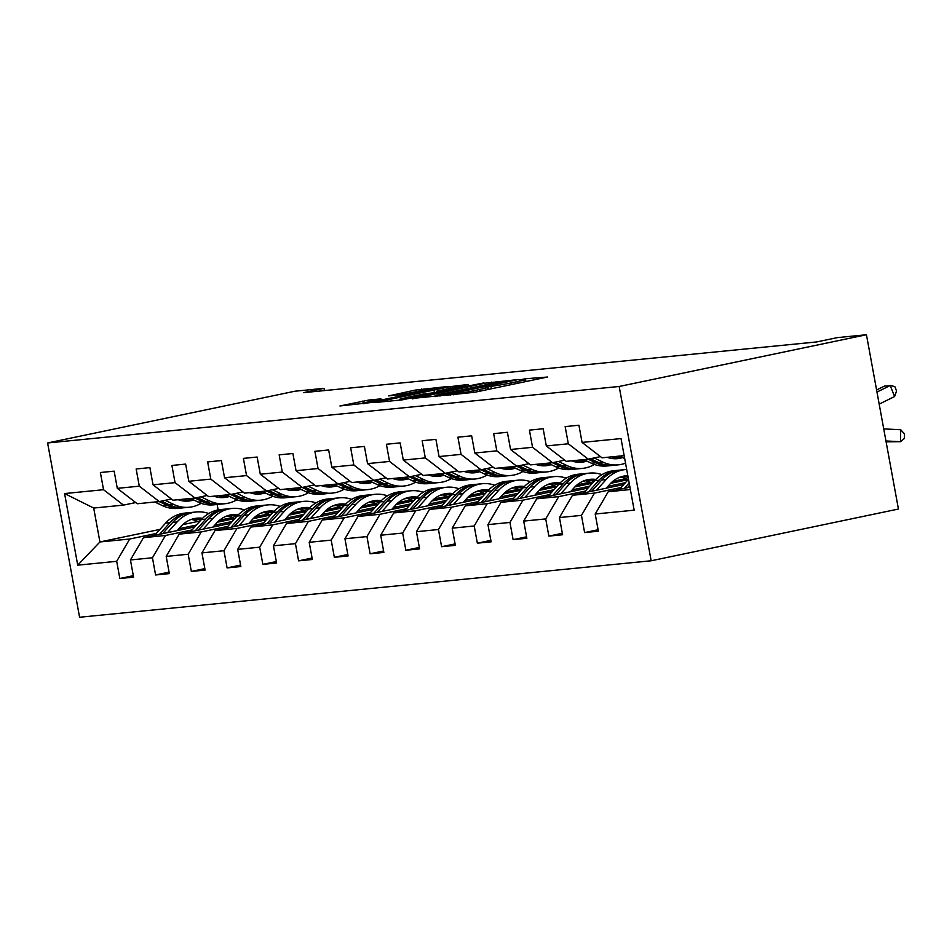 <?xml version="1.0" encoding="UTF-8"?>
<svg xmlns="http://www.w3.org/2000/svg" width="952" height="952" viewBox="0 0 952 952"><rect width="100%" height="100%" fill="white"/><g stroke="black" fill="none" stroke-linecap="round" stroke-linejoin="round"><path stroke-width="1.43" d="M445.762 395.258L474.703 392.26L547.519 377.028L525.421 378.765L519.34 379.955L522.85 379.646A15.053 0.678 -10.4 0 1 524.707 379.634A15.053 0.678 -10.4 0 1 517.103 381.645L511.034 382.906A15.053 0.678 -10.4 0 1 490.887 386.333L485.222 387.512A15.053 0.678 -10.4 0 1 487.091 387.5A15.053 0.678 -10.4 0 1 479.475 389.511L473.406 390.784A15.053 0.678 -10.4 0 1 453.259 394.199L445.762 395.258M369.043 400.007L339.935 405.968L373.363 402.279L448.559 386.417L415.132 390.106L388.666 395.901L400.018 394.771L430.804 388.904L436.956 388.273L430.59 389.951L370.399 402.22L364.259 402.851L380.99 398.876L369.043 400.007L369.305 401.458M619.169 386.476L866.451 334.747L837.343 337.615L816.733 341.935L303.379 392.664L323.989 388.345L294.882 391.224L47.6 442.966L619.169 386.476L651.156 560.776L79.587 617.253L47.6 442.966M412.275 398.436L443.323 395.366L518.519 379.503L485.092 383.192L412.359 398.864M402.053 399.888L374.921 402.517L450.118 386.655L468.36 384.453L436.444 391.26L442.18 391.141L484.044 382.894L402.053 399.888M133.328 575.686L119.845 578.507L133.589 577.15L130.436 559.954L152.439 557.777L155.593 574.972L169.349 573.616L166.195 556.42L188.187 554.242L191.352 571.438L205.096 570.081L201.943 552.886L223.946 550.708L227.1 567.904L240.844 566.547L237.691 549.352L259.694 547.186L262.847 564.369L276.604 563.013L273.438 545.817L295.441 543.652L298.595 560.847L312.351 559.478L309.198 542.295L331.201 540.117L334.354 557.313L348.099 555.944L344.945 538.761L366.948 536.583L370.102 553.778L383.858 552.422L380.693 535.226L402.696 533.049L405.849 550.244L419.606 548.887L416.452 531.692L438.455 529.514L441.609 546.71L455.353 545.353L452.2 528.158L474.203 525.98L477.357 543.175L491.113 541.819L487.948 524.623L509.951 522.446L513.104 539.641L526.861 538.285L523.707 521.089L545.71 518.911L548.864 536.107L562.608 534.75L559.455 517.555L581.458 515.389L584.611 532.573L598.368 531.216L595.202 514.02L634.163 510.177L621.025 438.575L582.065 442.418L578.911 425.223L565.155 426.591L568.32 443.787L588.253 459.173L566.261 461.351L546.317 445.952L543.164 428.757L529.407 430.125L532.561 447.309L552.505 462.708L530.502 464.885L510.558 449.487L507.404 432.291L493.66 433.648L496.813 450.843L516.757 466.242L494.754 468.42L474.81 453.021L471.656 435.826L457.9 437.182L461.065 454.378L481.01 469.776L459.007 471.954L439.062 456.555L435.909 439.36L422.152 440.716L425.306 457.912L445.25 473.311L423.247 475.476L403.303 460.09L400.149 442.894L386.405 444.251L389.558 461.446L409.503 476.845L387.5 479.011L367.555 463.624L364.402 446.428L350.645 447.785L353.811 464.981L373.755 480.367L351.752 482.545L331.808 467.158L328.654 449.963L314.898 451.319L318.051 468.515L337.996 483.902L315.993 486.079L296.048 470.693L292.895 453.497L279.15 454.854L282.304 472.049L302.248 487.436L280.245 489.614L260.301 474.215L257.147 457.031L243.391 458.388L246.556 475.583L266.5 490.97L244.497 493.148L224.553 477.749L221.4 460.554L207.643 461.922L210.797 479.106L230.741 494.505L208.738 496.682L188.805 481.284L185.64 464.088L171.895 465.457L175.049 482.64L194.993 498.039L172.99 500.216L153.046 484.818L149.892 467.622L136.148 468.979L139.301 486.174L159.246 501.573L137.243 503.751L117.298 488.352L114.145 471.157L100.388 472.513L103.542 489.709L123.486 505.107L93.701 508.047L99.924 541.962L129.71 539.022L156.306 533.453M119.845 578.507L116.691 561.311L77.731 565.167L64.581 493.564L103.542 489.709M117.298 488.352L139.301 486.174M153.046 484.818L175.049 482.64M188.805 481.284L210.797 479.106M224.553 477.749L246.556 475.583M260.301 474.215L282.304 472.049M296.048 470.693L318.051 468.515M331.808 467.158L353.811 464.981M367.555 463.624L389.558 461.446M403.303 460.09L425.306 457.912M439.062 456.555L461.065 454.378M474.81 453.021L496.813 450.843M510.558 449.487L532.561 447.309M546.317 445.952L568.32 443.787M192.054 529.931L165.47 535.488L143.466 537.666L194.744 526.932M217.413 522.196L234.87 518.543M261.122 513.045L263.835 512.569M214.688 525.195L232.181 521.529M255.493 516.65L268.416 513.949M171.443 499.015L159.246 501.573M143.466 537.666L130.436 559.954M165.47 535.488L152.439 557.777M227.814 526.397L201.217 531.954L179.214 534.131L230.503 523.398M253.161 518.662L270.618 515.008M296.881 509.51L299.582 509.046M250.435 521.66L267.928 517.995M291.241 513.116L304.176 510.415M207.191 495.48L194.993 498.039M179.214 534.131L166.195 556.42M201.217 531.954L188.187 554.242M263.561 522.862L236.965 528.419L214.974 530.597L266.251 519.863M288.908 515.127L306.377 511.474A30.44 26.704 -95.6 0 0 298.511 508.856M332.629 505.976L335.33 505.512M286.195 518.126L303.688 514.461M326.988 509.594L339.923 506.88M242.95 491.958L230.741 494.505M214.974 530.597L201.943 552.886M236.965 528.419L223.946 550.708M299.309 519.328L272.724 524.885L250.721 527.063L301.998 516.329M324.656 511.593L342.125 507.94M368.376 502.442L371.09 501.978M321.943 514.592L339.436 510.926M362.748 506.059L375.671 503.346M278.698 488.424L266.5 490.97M250.721 527.063L237.691 549.352M272.724 524.885L259.694 547.186M335.068 515.794L308.472 521.351L286.469 523.529L337.758 512.807M360.415 508.059L377.873 504.405A30.44 26.704 -95.6 0 0 370.019 501.787M404.136 498.919L406.837 498.443M357.69 511.057L375.183 507.404M398.495 502.525L411.431 499.812M314.446 484.889L302.248 487.436M286.469 523.529L273.438 545.817M308.472 521.351L295.441 543.652M370.816 512.259L344.219 517.828L322.228 519.994L373.505 509.272M396.163 504.524L413.632 500.871A30.44 26.704 -95.6 0 0 405.766 498.253M439.883 495.385L442.585 494.909M393.438 507.523L410.943 503.87M434.243 498.991L447.178 496.289M350.205 481.355L337.996 483.902M322.228 519.994L309.198 542.295M344.219 517.828L331.201 540.117M406.563 508.725L379.979 514.294L357.976 516.46L409.253 505.738M431.91 500.99L449.38 497.337M475.631 491.851L478.344 491.375M429.197 503.989L446.69 500.335M470.002 495.457L482.926 492.755M385.953 477.821L373.755 480.367M357.976 516.46L344.945 538.761M379.979 514.294L366.948 536.583M442.323 505.191L415.726 510.76L393.723 512.926L445.012 502.204M467.67 497.456L485.127 493.802M511.379 488.317L514.092 487.84M464.945 500.454L482.438 496.801M505.75 491.922L518.673 489.221M421.7 474.286L409.503 476.845M393.723 512.926L380.693 535.226M415.726 510.76L402.696 533.049M478.071 501.656L451.474 507.226L429.471 509.403L480.76 498.669M503.418 493.933L520.887 490.28M547.138 484.782L549.84 484.306M500.692 496.932L518.197 493.267M541.498 488.388L554.433 485.687M457.46 470.752L445.25 473.311M429.471 509.403L416.452 531.692M451.474 507.226L438.455 529.514M513.818 498.122L487.234 503.691L465.23 505.869L516.508 495.135M539.165 490.399L556.634 486.746M582.886 481.248L585.599 480.772M536.452 493.398L553.945 489.733M577.257 484.854L590.18 482.152M493.207 467.218L481.01 469.776M465.23 505.869L452.2 528.158M487.234 503.691L474.203 525.98M549.578 494.6L522.981 500.157L500.978 502.335L552.267 491.601M574.925 486.865L592.382 483.211A30.44 26.704 -95.6 0 0 584.528 480.593M618.633 477.714L621.347 477.238M572.2 489.863L589.693 486.198M613.005 481.319L625.928 478.618M528.955 463.683L516.757 466.242M500.978 502.335L487.948 524.623M522.981 500.157L509.951 522.446M585.325 491.065L558.729 496.623L536.726 498.8L588.015 488.067M610.672 483.33L628.141 479.677M607.947 486.329L625.452 482.664M564.715 460.149L552.505 462.708M536.726 498.8L523.707 521.089M558.729 496.623L545.71 518.911M621.073 487.531L594.488 493.088L572.485 495.266L623.762 484.532M600.462 456.627L588.253 459.173M572.485 495.266L559.455 517.555M594.488 493.088L581.458 515.389M630.379 489.542L608.233 491.732L629.95 487.186M624.155 455.627L602.009 457.817L582.065 442.418M608.233 491.732L595.202 514.02M866.451 334.747L898.438 509.034L651.156 560.776M324.394 390.582L323.989 388.345M178.94 528.729L196.433 525.064M219.733 520.185L232.669 517.483M225.993 516.317L228.075 516.103M197.933 521.458L182.784 524.635M159.948 529.407L99.924 541.962L77.731 565.167M215.592 496.004L215.735 496.754M217.151 504.489L218.151 509.927M135.696 502.549L123.486 505.107M64.581 493.564L93.701 508.047M129.71 539.022L116.691 561.311M598.094 529.752L584.611 532.573M562.346 533.287L548.864 536.107M626.702 478.951L613.433 481.724M526.587 536.821L513.104 539.641M621.001 481.165L613.612 481.902M590.954 482.485L577.685 485.258M490.839 540.355L477.357 543.175M585.242 484.699L577.864 485.437M555.194 486.008L541.926 488.792M455.092 543.889L441.609 546.71M549.494 488.233L542.116 488.959M519.447 489.542L506.178 492.327M419.332 547.424L405.849 550.244M513.747 491.767L506.357 492.493M483.699 493.077L470.431 495.849M383.585 550.958L370.102 553.778M477.987 495.302L470.609 496.028M447.94 496.611L434.671 499.383M347.837 554.492L334.354 557.313M442.24 498.836L434.862 499.562M412.192 500.145L398.924 502.918M312.077 558.027L298.595 560.847M406.492 502.37L399.114 503.096M376.445 503.679L363.176 506.452M276.33 561.549L262.847 564.369M370.733 505.905L363.355 506.631M340.685 507.214L327.417 509.986M240.582 565.083L227.1 567.904M334.985 509.439L327.607 510.165M304.938 510.748L291.669 513.521M204.823 568.618L191.352 571.438M299.237 512.961L291.859 513.699M269.19 514.282L255.921 517.055M169.075 572.152L155.593 574.972M263.478 516.496L256.1 517.233M233.43 517.817L220.162 520.589M227.73 520.03L220.352 520.768M440.217 395.497L506.535 381.252A15.053 0.678 -10.4 0 0 486.389 384.679L442.704 393.819A15.053 0.678 -10.4 0 0 435.088 395.818A15.053 0.678 -10.4 0 0 436.956 395.818L440.3 395.937M405.802 397.674L399.435 399.352L405.588 398.721L437.099 392.331L422.688 394.14L405.802 397.674M619.395 489.399L628.498 479.272M627.368 487.733L629.593 485.258M629.165 482.938L624.286 488.376M886.098 441.835L900.521 441.692L900.699 429.733L883.73 428.9M885.943 440.978L900.521 441.692L904.329 438.539L904.4 433.755L900.699 429.733M619.573 456.079L624.679 458.507M876.971 392.057L890.215 385.524L884.479 386.095L876.59 389.987M894.606 396.532L890.215 385.524L894.785 386.548L896.546 390.951L894.606 396.532L879.184 404.136M606.269 488.197L609.982 484.068A30.44 26.704 -95.6 0 1 625.94 475.774A30.44 26.704 -95.6 0 1 627.832 475.667M596.499 490.244L606.103 479.558A36.676 32.166 -95.6 0 1 625.321 469.574A36.676 32.166 -95.6 0 1 626.702 469.479M583.647 492.934L594.643 480.7A36.676 32.166 -95.6 0 1 613.861 470.704L618.217 470.276A36.676 32.166 84.4 0 0 598.998 480.26L588.526 491.91M620.276 477.059A30.44 26.704 -95.6 0 1 628.153 479.653M591.62 491.268L601.747 479.998A36.676 32.166 -95.6 0 1 620.966 470.002L625.321 469.574M627.975 476.452A30.44 26.704 84.4 0 0 623.762 476.095M619.597 470.181A36.676 32.166 84.4 0 0 618.217 470.276M622.406 476.405A30.44 26.704 -95.6 0 1 628.153 477.428M570.522 491.732L574.235 487.602A30.44 26.704 -95.6 0 1 590.18 479.308A30.44 26.704 -95.6 0 1 595.833 479.439M560.752 493.779L570.355 483.092A36.676 32.166 -95.6 0 1 589.574 473.108A36.676 32.166 -95.6 0 1 601.985 474.643M612.921 481.248A36.676 32.166 -95.6 0 1 614.302 482.569M547.888 496.468L558.895 484.223A36.676 32.166 -95.6 0 1 578.114 474.239L582.469 473.81A36.676 32.166 84.4 0 0 563.251 483.794L552.779 495.445M555.861 494.79L566 483.521A36.676 32.166 -95.6 0 1 585.218 473.537L589.574 473.108M594.762 480.57A30.44 26.704 84.4 0 0 588.015 479.63M583.85 473.715A36.676 32.166 84.4 0 0 582.469 473.81M586.658 479.939A30.44 26.704 -95.6 0 1 593.941 481.486M611.862 458.495A30.44 26.704 84.4 0 0 616.23 456.413M583.826 459.614L591.442 463.231A36.676 32.166 84.4 0 0 606.817 465.98L611.172 465.552A36.676 32.166 84.4 0 0 612.541 465.385M594.155 457.936L602.902 462.101A36.676 32.166 84.4 0 0 618.276 464.85A36.676 32.166 84.4 0 0 625.535 463.148M607.162 457.305A30.44 26.704 84.4 0 0 617.658 458.65A30.44 26.704 84.4 0 0 622.715 457.567M588.181 459.185L595.797 462.803A36.676 32.166 84.4 0 0 611.172 465.552M620.038 456.305A30.44 26.704 -95.6 0 1 614.076 458.721M618.276 464.85L613.921 465.278A36.676 32.166 -95.6 0 1 598.546 462.529L590.502 458.709M615.468 458.757A30.44 26.704 84.4 0 0 621.216 456.853M576.103 462.029A30.44 26.704 84.4 0 0 580.482 459.947M548.078 463.148L555.694 466.766A36.676 32.166 84.4 0 0 571.057 469.514L575.413 469.086A36.676 32.166 84.4 0 0 576.781 468.908M558.396 461.47L567.142 465.635A36.676 32.166 84.4 0 0 582.517 468.384A36.676 32.166 84.4 0 0 594.393 464.457M571.402 460.839A30.44 26.704 84.4 0 0 581.91 462.184A30.44 26.704 84.4 0 0 586.967 461.101M552.434 462.72L560.038 466.337A36.676 32.166 84.4 0 0 575.413 469.086M584.29 459.828A30.44 26.704 -95.6 0 1 578.328 462.255M582.517 468.384L578.162 468.812A36.676 32.166 -95.6 0 1 562.799 466.063L554.754 462.244M579.72 462.291A30.44 26.704 84.4 0 0 585.456 460.387M534.762 495.266L538.475 491.137A30.44 26.704 -95.6 0 1 554.433 482.842A30.44 26.704 -95.6 0 1 560.085 482.973M525.004 497.301L534.607 486.627A36.676 32.166 -95.6 0 1 553.814 476.643A36.676 32.166 -95.6 0 1 566.238 478.178M577.174 484.782A36.676 32.166 -95.6 0 1 578.542 486.103M512.14 500.002L523.148 487.757A36.676 32.166 -95.6 0 1 542.366 477.773L546.71 477.345A36.676 32.166 84.4 0 0 527.491 487.329L517.031 498.979M548.768 484.128A30.44 26.704 -95.6 0 1 556.658 486.722M520.113 498.324L530.252 487.055A36.676 32.166 -95.6 0 1 549.471 477.071L553.814 476.643M559.002 484.104A30.44 26.704 84.4 0 0 552.267 483.164M548.09 477.238A36.676 32.166 84.4 0 0 546.71 477.345M550.91 483.473A30.44 26.704 -95.6 0 1 558.181 485.02M499.015 498.8L502.727 494.671A30.44 26.704 -95.6 0 1 518.685 486.377A30.44 26.704 -95.6 0 1 524.338 486.508M489.245 500.835L498.848 490.161A36.676 32.166 -95.6 0 1 518.067 480.177A36.676 32.166 -95.6 0 1 530.478 481.7M541.426 488.317A36.676 32.166 -95.6 0 1 542.795 489.637M476.393 503.525L487.388 491.291A36.676 32.166 -95.6 0 1 506.607 481.307L510.962 480.879A36.676 32.166 84.4 0 0 491.744 490.863L481.272 502.513M513.021 487.662A30.44 26.704 -95.6 0 1 520.899 490.256M484.366 501.859L494.493 490.589A36.676 32.166 -95.6 0 1 513.711 480.605L518.067 480.177M523.255 487.638A30.44 26.704 84.4 0 0 516.519 486.698M512.343 480.772A36.676 32.166 84.4 0 0 510.962 480.879M515.151 486.996A30.44 26.704 -95.6 0 1 522.434 488.555M463.267 502.335L466.98 498.205A30.44 26.704 -95.6 0 1 482.926 489.911A30.44 26.704 -95.6 0 1 488.578 490.042M453.497 504.37L463.1 493.695A36.676 32.166 -95.6 0 1 482.319 483.711A36.676 32.166 -95.6 0 1 494.731 485.234M505.667 491.851A36.676 32.166 -95.6 0 1 507.047 493.172M440.633 507.059L451.641 494.826A36.676 32.166 -95.6 0 1 470.859 484.842L475.215 484.413A36.676 32.166 84.4 0 0 455.996 494.397L445.524 506.036M477.273 491.196A30.44 26.704 -95.6 0 1 485.151 493.79M448.606 505.393L458.745 494.124A36.676 32.166 -95.6 0 1 477.963 484.14L482.319 483.711M487.507 491.172A30.44 26.704 84.4 0 0 480.76 490.232M476.595 484.306A36.676 32.166 84.4 0 0 475.215 484.413M479.403 490.53A30.44 26.704 -95.6 0 1 486.686 492.089M540.355 465.564A30.44 26.704 84.4 0 0 544.734 463.481M512.319 466.682L519.935 470.3A36.676 32.166 84.4 0 0 535.31 473.049L539.665 472.62A36.676 32.166 84.4 0 0 541.034 472.442M522.648 465.004L531.394 469.169A36.676 32.166 84.4 0 0 546.769 471.918A36.676 32.166 84.4 0 0 558.645 467.979M535.655 464.374A30.44 26.704 84.4 0 0 546.15 465.707A30.44 26.704 84.4 0 0 551.22 464.635M516.674 466.254L524.29 469.872A36.676 32.166 84.4 0 0 539.665 472.62M548.542 463.362A30.44 26.704 -95.6 0 1 542.58 465.79M546.769 471.918L542.414 472.347A36.676 32.166 -95.6 0 1 527.039 469.598L518.995 465.766M543.973 465.825A30.44 26.704 84.4 0 0 549.709 463.921M504.608 469.098A30.44 26.704 84.4 0 0 508.975 467.004M476.571 470.217L484.187 473.834A36.676 32.166 84.4 0 0 499.562 476.583L503.917 476.155A36.676 32.166 84.4 0 0 505.286 475.976M486.9 468.539L495.647 472.704A36.676 32.166 84.4 0 0 511.022 475.453A36.676 32.166 84.4 0 0 522.898 471.514M499.907 467.908A30.44 26.704 84.4 0 0 510.403 469.241A30.44 26.704 84.4 0 0 515.46 468.17M480.927 469.776L488.543 473.406A36.676 32.166 84.4 0 0 503.917 476.155M512.783 466.897A30.44 26.704 -95.6 0 1 506.821 469.324M511.022 475.453L506.666 475.881A36.676 32.166 -95.6 0 1 491.291 473.132L483.247 469.3M508.213 469.36A30.44 26.704 84.4 0 0 513.961 467.456M468.848 472.632A30.44 26.704 84.4 0 0 473.227 470.538M440.824 473.751L448.44 477.368A36.676 32.166 84.4 0 0 463.802 480.117L468.158 479.677A36.676 32.166 84.4 0 0 469.538 479.51M451.141 472.073L459.899 476.226A36.676 32.166 84.4 0 0 475.262 478.975A36.676 32.166 84.4 0 0 487.138 475.048M464.148 471.442A30.44 26.704 84.4 0 0 474.655 472.775A30.44 26.704 84.4 0 0 479.713 471.704M445.179 473.311L452.795 476.928A36.676 32.166 84.4 0 0 468.158 479.677M477.035 470.431A30.44 26.704 -95.6 0 1 471.073 472.858M475.262 478.975L470.907 479.415A36.676 32.166 -95.6 0 1 455.544 476.666L447.5 472.835M472.466 472.894A30.44 26.704 84.4 0 0 478.202 470.99M433.1 476.167A30.44 26.704 84.4 0 0 437.48 474.072M405.064 477.273L412.68 480.891A36.676 32.166 84.4 0 0 428.055 483.64L432.41 483.211A36.676 32.166 84.4 0 0 433.779 483.045M415.393 475.607L424.14 479.76A36.676 32.166 84.4 0 0 439.515 482.509A36.676 32.166 84.4 0 0 451.391 478.582M428.4 474.977A30.44 26.704 84.4 0 0 438.896 476.309A30.44 26.704 84.4 0 0 443.965 475.238M409.419 476.845L417.035 480.462A36.676 32.166 84.4 0 0 432.41 483.211M441.288 473.965A30.44 26.704 -95.6 0 1 435.326 476.393M439.515 482.509L435.159 482.938A36.676 32.166 -95.6 0 1 419.784 480.189L411.74 476.369M436.718 476.428A30.44 26.704 84.4 0 0 442.454 474.524M397.353 479.701A30.44 26.704 84.4 0 0 401.72 477.606M369.317 480.808L376.933 484.425A36.676 32.166 84.4 0 0 392.307 487.174L396.663 486.746A36.676 32.166 84.4 0 0 398.031 486.579M379.646 479.142L388.392 483.295A36.676 32.166 84.4 0 0 403.767 486.044A36.676 32.166 84.4 0 0 415.643 482.117M392.652 478.511A30.44 26.704 84.4 0 0 403.148 479.844A30.44 26.704 84.4 0 0 408.206 478.773M373.672 480.379L381.288 483.997A36.676 32.166 84.4 0 0 396.663 486.746M405.54 477.499A30.44 26.704 -95.6 0 1 399.566 479.927M403.767 486.044L399.412 486.472A36.676 32.166 -95.6 0 1 384.037 483.723L375.992 479.903M400.959 479.963A30.44 26.704 84.4 0 0 406.706 478.059M361.593 483.235A30.44 26.704 84.4 0 0 365.973 481.141M333.569 484.342L341.185 487.959A36.676 32.166 84.4 0 0 356.548 490.708L360.903 490.28A36.676 32.166 84.4 0 0 362.284 490.113M343.898 482.676L352.645 486.829A36.676 32.166 84.4 0 0 368.007 489.578A36.676 32.166 84.4 0 0 379.884 485.651M356.893 482.033A30.44 26.704 84.4 0 0 367.401 483.378A30.44 26.704 84.4 0 0 372.458 482.307M337.924 483.913L345.54 487.531A36.676 32.166 84.4 0 0 360.903 490.28M369.781 481.034A30.44 26.704 -95.6 0 1 363.819 483.461M368.007 489.578L363.652 490.006A36.676 32.166 -95.6 0 1 348.289 487.257L340.245 483.438M365.211 483.485A30.44 26.704 84.4 0 0 370.959 481.593M325.846 486.769A30.44 26.704 84.4 0 0 330.225 484.675M297.809 487.876L305.425 491.494A36.676 32.166 84.4 0 0 320.8 494.243L325.156 493.814A36.676 32.166 84.4 0 0 326.524 493.648M308.139 486.21L316.885 490.363A36.676 32.166 84.4 0 0 332.26 493.112A36.676 32.166 84.4 0 0 344.136 489.185M321.145 485.568A30.44 26.704 84.4 0 0 331.641 486.912A30.44 26.704 84.4 0 0 336.71 485.841M302.165 487.448L309.781 491.065A36.676 32.166 84.4 0 0 325.156 493.814M334.033 484.568A30.44 26.704 -95.6 0 1 328.071 486.984M332.26 493.112L327.904 493.541A36.676 32.166 -95.6 0 1 312.53 490.792L304.485 486.972M329.463 487.019A30.44 26.704 84.4 0 0 335.199 485.115M290.098 490.292A30.44 26.704 84.4 0 0 294.465 488.209M262.062 491.41L269.678 495.028A36.676 32.166 84.4 0 0 285.053 497.777L289.408 497.349A36.676 32.166 84.4 0 0 290.776 497.182M272.391 489.745L281.137 493.898A36.676 32.166 84.4 0 0 296.512 496.647A36.676 32.166 84.4 0 0 308.388 492.719M285.398 489.102A30.44 26.704 84.4 0 0 295.894 490.447A30.44 26.704 84.4 0 0 300.951 489.376M266.417 490.982L274.033 494.6A36.676 32.166 84.4 0 0 289.408 497.349M298.285 488.102A30.44 26.704 -95.6 0 1 292.312 490.518M296.512 496.647L292.157 497.075A36.676 32.166 -95.6 0 1 276.782 494.326L268.738 490.506M293.704 490.554A30.44 26.704 84.4 0 0 299.452 488.65M254.339 493.826A30.44 26.704 84.4 0 0 258.718 491.744M226.314 494.945L233.93 498.562A36.676 32.166 84.4 0 0 249.293 501.311L253.648 500.883A36.676 32.166 84.4 0 0 255.029 500.716M236.643 493.267L245.39 497.432A36.676 32.166 84.4 0 0 260.753 500.181A36.676 32.166 84.4 0 0 272.629 496.254M249.638 492.636A30.44 26.704 84.4 0 0 260.146 493.981A30.44 26.704 84.4 0 0 265.203 492.898M230.67 494.516L238.286 498.134A36.676 32.166 84.4 0 0 253.648 500.883M262.526 491.637A30.44 26.704 -95.6 0 1 256.564 494.052M260.753 500.181L256.397 500.609A36.676 32.166 -95.6 0 1 241.035 497.86L232.99 494.04M257.956 494.088A30.44 26.704 84.4 0 0 263.704 492.184M427.519 505.857L431.22 501.728A30.44 26.704 -95.6 0 1 447.178 493.445A30.44 26.704 -95.6 0 1 452.831 493.564M417.75 507.904L427.353 497.23A36.676 32.166 -95.6 0 1 446.559 487.245A36.676 32.166 -95.6 0 1 458.983 488.769M469.919 495.385A36.676 32.166 -95.6 0 1 471.288 496.706M404.886 510.593L415.893 498.36A36.676 32.166 -95.6 0 1 435.112 488.376L439.455 487.948A36.676 32.166 84.4 0 0 420.248 497.932L409.776 509.57M441.514 494.719A30.44 26.704 -95.6 0 1 449.403 497.325M412.859 508.927L422.997 497.658A36.676 32.166 -95.6 0 1 442.216 487.674L446.559 487.245M451.748 494.707A30.44 26.704 84.4 0 0 445.012 493.767M440.835 487.84A36.676 32.166 84.4 0 0 439.455 487.948M443.656 494.064A30.44 26.704 -95.6 0 1 450.927 495.611M391.76 509.391L395.473 505.262A30.44 26.704 -95.6 0 1 411.431 496.98A30.44 26.704 -95.6 0 1 417.083 497.099M381.99 511.438L391.593 500.764A36.676 32.166 -95.6 0 1 410.812 490.78A36.676 32.166 -95.6 0 1 423.235 492.303M434.171 498.919A36.676 32.166 -95.6 0 1 435.54 500.24M369.138 514.128L380.134 501.894A36.676 32.166 -95.6 0 1 399.352 491.91L403.707 491.482A36.676 32.166 84.4 0 0 384.489 501.466L374.017 513.104M377.111 512.462L387.238 501.192A36.676 32.166 -95.6 0 1 406.456 491.208L410.812 490.78M416 498.241A30.44 26.704 84.4 0 0 409.265 497.289M405.088 491.375A36.676 32.166 84.4 0 0 403.707 491.482M407.896 497.598A30.44 26.704 -95.6 0 1 415.179 499.145M356.012 512.926L359.725 508.796A30.44 26.704 -95.6 0 1 375.671 500.514A30.44 26.704 -95.6 0 1 381.324 500.633M346.242 514.972L355.846 504.298A36.676 32.166 -95.6 0 1 375.064 494.314A36.676 32.166 -95.6 0 1 387.476 495.837M398.424 502.454A36.676 32.166 -95.6 0 1 399.792 503.775M333.378 517.662L344.386 505.429A36.676 32.166 -95.6 0 1 363.604 495.445L367.96 495.016A36.676 32.166 84.4 0 0 348.741 505L338.269 516.638M341.351 515.996L351.49 504.727A36.676 32.166 -95.6 0 1 370.709 494.742L375.064 494.314M380.253 501.763A30.44 26.704 84.4 0 0 373.505 500.823M369.34 494.909A36.676 32.166 84.4 0 0 367.96 495.016M372.149 501.133A30.44 26.704 -95.6 0 1 379.432 502.68M320.265 516.46L323.977 512.331A30.44 26.704 -95.6 0 1 339.923 504.048A30.44 26.704 -95.6 0 1 345.576 504.167M310.495 518.507L320.098 507.832A36.676 32.166 -95.6 0 1 339.317 497.837A36.676 32.166 -95.6 0 1 351.728 499.372M362.664 505.988A36.676 32.166 -95.6 0 1 364.033 507.297M297.631 521.196L308.638 508.963A36.676 32.166 -95.6 0 1 327.857 498.979L332.212 498.539A36.676 32.166 84.4 0 0 312.994 508.535L302.522 520.173M334.259 505.322A30.44 26.704 -95.6 0 1 342.149 507.916M305.604 519.53L315.743 508.261A36.676 32.166 -95.6 0 1 334.961 498.277L339.317 497.837M344.493 505.298A30.44 26.704 84.4 0 0 337.758 504.358M333.581 498.443A36.676 32.166 84.4 0 0 332.212 498.539M336.401 504.667A30.44 26.704 -95.6 0 1 343.672 506.214M284.505 519.994L288.218 515.865A30.44 26.704 -95.6 0 1 304.176 507.583A30.44 26.704 -95.6 0 1 309.828 507.702M274.735 522.041L284.339 511.355A36.676 32.166 -95.6 0 1 303.557 501.371A36.676 32.166 -95.6 0 1 315.981 502.906M326.917 509.522A36.676 32.166 -95.6 0 1 328.285 510.831M261.883 524.731L272.879 512.497A36.676 32.166 -95.6 0 1 292.097 502.501L296.453 502.073A36.676 32.166 84.4 0 0 277.234 512.057L266.762 523.707M269.856 523.064L279.983 511.795A36.676 32.166 -95.6 0 1 299.202 501.799L303.557 501.371M308.745 508.832A30.44 26.704 84.4 0 0 302.01 507.892M297.833 501.978A36.676 32.166 84.4 0 0 296.453 502.073M300.642 508.201A30.44 26.704 -95.6 0 1 307.924 509.748M248.758 523.529L252.47 519.399A30.44 26.704 -95.6 0 1 268.416 511.105A30.44 26.704 -95.6 0 1 274.081 511.236M238.988 525.575L248.591 514.889A36.676 32.166 -95.6 0 1 267.81 504.905A36.676 32.166 -95.6 0 1 280.221 506.44M291.169 513.045A36.676 32.166 -95.6 0 1 292.538 514.366M226.136 528.265L237.131 516.032A36.676 32.166 -95.6 0 1 256.35 506.036L260.705 505.607A36.676 32.166 84.4 0 0 241.487 515.591L231.015 527.241M262.764 512.39A30.44 26.704 -95.6 0 1 270.642 514.984M234.109 526.599L244.236 515.329A36.676 32.166 -95.6 0 1 263.454 505.333L267.81 504.905M272.998 512.366A30.44 26.704 84.4 0 0 266.251 511.426M262.086 505.512A36.676 32.166 84.4 0 0 260.705 505.607M264.894 511.736A30.44 26.704 -95.6 0 1 272.177 513.283M213.01 527.063L216.723 522.934A30.44 26.704 -95.6 0 1 232.669 514.639A30.44 26.704 -95.6 0 1 238.321 514.77M203.24 529.11L212.843 518.423A36.676 32.166 -95.6 0 1 232.062 508.439A36.676 32.166 -95.6 0 1 244.474 509.974M255.41 516.579A36.676 32.166 -95.6 0 1 256.778 517.9M190.376 531.799L201.384 519.554A36.676 32.166 -95.6 0 1 220.602 509.57L224.958 509.142A36.676 32.166 84.4 0 0 205.739 519.126L195.267 530.776M227.016 515.924A30.44 26.704 -95.6 0 1 234.894 518.519M198.349 530.121L208.488 518.852A36.676 32.166 -95.6 0 1 227.706 508.868L232.062 508.439M237.238 515.901A30.44 26.704 84.4 0 0 230.503 514.961M226.326 509.046A36.676 32.166 84.4 0 0 224.958 509.142M229.146 515.27A30.44 26.704 -95.6 0 1 236.417 516.817M218.591 497.36A30.44 26.704 84.4 0 0 222.97 495.278M190.567 498.479L198.171 502.097A36.676 32.166 84.4 0 0 213.545 504.846L217.901 504.417A36.676 32.166 84.4 0 0 219.269 504.239M200.884 496.801L209.63 500.966A36.676 32.166 84.4 0 0 225.005 503.715A36.676 32.166 84.4 0 0 236.881 499.776M213.891 496.17A30.44 26.704 84.4 0 0 224.386 497.515A30.44 26.704 84.4 0 0 229.456 496.432M194.91 498.051L202.526 501.668A36.676 32.166 84.4 0 0 217.901 504.417M226.778 495.159A30.44 26.704 -95.6 0 1 220.816 497.587M225.005 503.715L220.65 504.143A36.676 32.166 -95.6 0 1 205.275 501.395L197.231 497.575M222.209 497.622A30.44 26.704 84.4 0 0 227.945 495.718M177.25 530.597L180.963 526.468A30.44 26.704 -95.6 0 1 196.921 518.174A30.44 26.704 -95.6 0 1 202.574 518.304M167.492 532.632L177.084 521.958A36.676 32.166 -95.6 0 1 196.302 511.974A36.676 32.166 -95.6 0 1 208.726 513.509M219.662 520.113A36.676 32.166 -95.6 0 1 221.031 521.434M154.629 535.333L165.624 523.088A36.676 32.166 -95.6 0 1 184.843 513.104L189.198 512.676A36.676 32.166 84.4 0 0 169.98 522.66L159.519 534.31M191.257 519.459A30.44 26.704 -95.6 0 1 199.135 522.053M162.602 533.655L172.728 522.386A36.676 32.166 -95.6 0 1 191.947 512.402L196.302 511.974M201.491 519.435A30.44 26.704 84.4 0 0 194.755 518.495M190.578 512.569A36.676 32.166 84.4 0 0 189.198 512.676M193.399 518.804A30.44 26.704 -95.6 0 1 200.67 520.351M182.844 500.895A30.44 26.704 84.4 0 0 187.223 498.812M154.807 502.013L162.423 505.631A36.676 32.166 84.4 0 0 177.798 508.38L182.153 507.952A36.676 32.166 84.4 0 0 183.522 507.773M165.136 500.335L173.883 504.5A36.676 32.166 84.4 0 0 189.258 507.249A36.676 32.166 84.4 0 0 201.134 503.31M178.143 499.705A30.44 26.704 84.4 0 0 188.639 501.038A30.44 26.704 84.4 0 0 193.708 499.967M159.162 501.585L166.779 505.203A36.676 32.166 84.4 0 0 182.153 507.952M191.031 498.693A30.44 26.704 -95.6 0 1 185.057 501.121M189.258 507.249L184.902 507.678A36.676 32.166 -95.6 0 1 169.527 504.929L161.483 501.097M186.449 501.157A30.44 26.704 84.4 0 0 192.197 499.253M453.378 394.818L453.259 394.199M473.715 392.462L473.406 390.784M479.784 391.201L479.475 389.511M488.305 389.416L487.793 386.631M491.339 388.785L490.887 386.333M511.343 384.596L511.034 382.906M517.412 383.323L517.103 381.645M525.92 381.55L525.421 378.765M450.284 395.128L450.165 394.509M485.401 384.882L485.092 383.192M491.672 383.632L491.387 382.133M437.063 396.425L436.956 395.818M450.427 388.345L450.118 386.655M456.674 387.036L456.413 385.584M434.767 392.498L434.647 391.891M415.441 391.796L415.132 390.106M421.7 390.51L421.427 389.047M363.236 403.719L362.748 401.066M601.747 479.998L606.103 479.558M594.643 480.7L598.998 480.26M566 483.521L570.355 483.092M558.895 484.223L563.251 483.794M595.797 462.803L591.442 463.231M602.902 462.101L598.546 462.529M560.038 466.337L555.694 466.766M567.142 465.635L562.799 466.063M530.252 487.055L534.607 486.627M523.148 487.757L527.491 487.329M494.493 490.589L498.848 490.161M487.388 491.291L491.744 490.863M458.745 494.124L463.1 493.695M451.641 494.826L455.996 494.397M524.29 469.872L519.935 470.3M531.394 469.169L527.039 469.598M488.543 473.406L484.187 473.834M495.647 472.704L491.291 473.132M452.795 476.928L448.44 477.368M459.899 476.226L455.544 476.666M417.035 480.462L412.68 480.891M424.14 479.76L419.784 480.189M381.288 483.997L376.933 484.425M388.392 483.295L384.037 483.723M345.54 487.531L341.185 487.959M352.645 486.829L348.289 487.257M309.781 491.065L305.425 491.494M316.885 490.363L312.53 490.792M274.033 494.6L269.678 495.028M281.137 493.898L276.782 494.326M238.286 498.134L233.93 498.562M245.39 497.432L241.035 497.86M422.997 497.658L427.353 497.23M415.893 498.36L420.248 497.932M387.238 501.192L391.593 500.764M380.134 501.894L384.489 501.466M351.49 504.727L355.846 504.298M344.386 505.429L348.741 505M315.743 508.261L320.098 507.832M308.638 508.963L312.994 508.535M279.983 511.795L284.339 511.355M272.879 512.497L277.234 512.057M244.236 515.329L248.591 514.889M237.131 516.032L241.487 515.591M208.488 518.852L212.843 518.423M201.384 519.554L205.739 519.126M202.526 501.668L198.171 502.097M209.63 500.966L205.275 501.395M172.728 522.386L177.084 521.958M165.624 523.088L169.98 522.66M166.779 505.203L162.423 505.631M173.883 504.5L169.527 504.929M487.472 389.594L487.091 387.5M525.099 381.716L524.707 379.634M435.231 396.603L435.088 395.818M434.183 392.557L434.064 391.891M399.578 400.137L399.435 399.352M364.39 403.612L364.259 402.851M437.075 388.952L436.956 388.273"/></g></svg>
